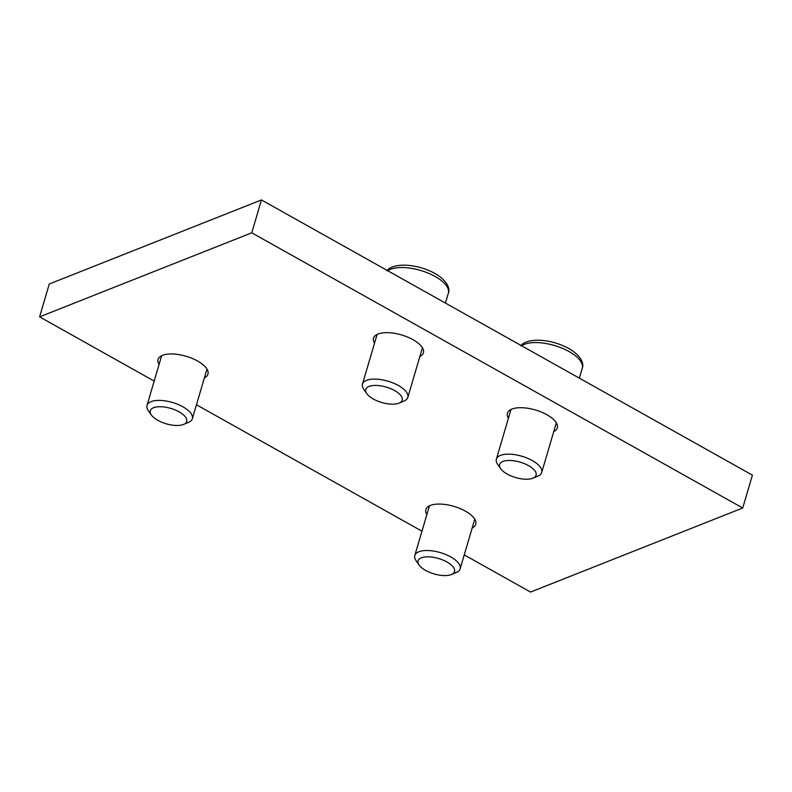 <?xml version="1.0" encoding="UTF-8"?>
<svg xmlns="http://www.w3.org/2000/svg" width="792" height="792" viewBox="0 0 792 792"><rect width="100%" height="100%" fill="white"/><g stroke="black" fill="none" stroke-linecap="round" stroke-linejoin="round"><path stroke-width="1.19" d="M251.767 232.808L742.728 508.009L752.4 475.141L261.439 199.94L49.272 283.991L39.6 316.859L251.767 232.808L261.439 199.94M742.728 508.009L530.561 592.06L464.251 554.895M421.968 531.194L196.456 404.781M154.173 381.081L39.6 316.859M159.053 364.518A25.988 10.979 16.4 0 1 158.073 359.459A25.988 10.979 16.4 0 1 197.594 361.023A25.988 10.979 16.4 0 1 207.94 374.141A25.988 10.979 16.4 0 1 204.385 377.863M426.848 514.622A25.988 10.979 16.4 0 1 425.868 509.563A25.988 10.979 16.4 0 1 465.389 511.127A25.988 10.979 16.4 0 1 475.735 524.245A25.988 10.979 16.4 0 1 472.18 527.967M374.517 343.203A25.988 10.979 16.4 0 1 373.537 338.154A25.988 10.979 16.4 0 1 413.058 339.709A25.988 10.979 16.4 0 1 423.403 352.826A25.988 10.979 16.4 0 1 419.849 356.548M508.414 418.265A25.988 10.979 16.4 0 1 507.434 413.206A25.988 10.979 16.4 0 1 546.955 414.76A25.988 10.979 16.4 0 1 557.301 427.878A25.988 10.979 16.4 0 1 553.747 431.6M532.917 478.18L537.778 476.18A23.631 9.989 -163.6 0 0 541.708 472.487A23.631 9.989 -163.6 0 0 532.303 460.558A23.631 9.989 -163.6 0 0 525.908 457.598A23.631 9.989 -163.6 0 0 496.376 459.142A23.631 9.989 -163.6 0 0 497.683 464.379L500.683 468.686A18.988 8.029 -163.6 0 0 507.197 474.062A18.988 8.029 -163.6 0 0 532.917 478.18A18.988 8.029 -163.6 0 0 528.521 465.617A18.988 8.029 -163.6 0 0 506.652 460.597A18.988 8.029 -163.6 0 0 500.683 468.686M399.019 403.128L403.88 401.128A23.631 9.989 -163.6 0 0 407.811 397.426A23.631 9.989 -163.6 0 0 398.406 385.506A23.631 9.989 -163.6 0 0 392.01 382.546A23.631 9.989 -163.6 0 0 362.479 384.09A23.631 9.989 -163.6 0 0 363.785 389.327L366.785 393.634A18.988 8.029 -163.6 0 0 373.299 399.01A18.988 8.029 -163.6 0 0 399.019 403.128A18.988 8.029 -163.6 0 0 394.624 390.565A18.988 8.029 -163.6 0 0 372.755 385.546A18.988 8.029 -163.6 0 0 366.785 393.634M451.351 574.537L456.212 572.547A23.631 9.989 -163.6 0 0 460.142 568.844A23.631 9.989 -163.6 0 0 450.737 556.924A23.631 9.989 -163.6 0 0 444.342 553.954A23.631 9.989 -163.6 0 0 414.81 555.509A23.631 9.989 -163.6 0 0 416.117 560.746L419.117 565.052A18.988 8.029 -163.6 0 0 425.631 570.428A18.988 8.029 -163.6 0 0 451.351 574.537A18.988 8.029 -163.6 0 0 446.955 561.983A18.988 8.029 -163.6 0 0 425.086 556.964A18.988 8.029 -163.6 0 0 419.117 565.052M183.556 424.433L188.417 422.433A23.631 9.989 -163.6 0 0 192.347 418.74A23.631 9.989 -163.6 0 0 182.942 406.821A23.631 9.989 -163.6 0 0 176.547 403.851A23.631 9.989 -163.6 0 0 147.015 405.395A23.631 9.989 -163.6 0 0 148.322 410.632L151.321 414.949A18.988 8.029 -163.6 0 0 157.836 420.324A18.988 8.029 -163.6 0 0 183.556 424.433A18.988 8.029 -163.6 0 0 179.16 411.88A18.988 8.029 -163.6 0 0 157.291 406.86A18.988 8.029 -163.6 0 0 151.321 414.949M520.74 345.936C523.908 340.966 536.738 337.639 555.182 342.877C577.447 349.539 585.08 361.914 582.239 368.25A33.076 13.979 -163.6 0 0 569.072 351.559A33.076 13.979 -163.6 0 0 521.661 345.807M386.842 270.884C390.01 265.914 402.841 262.588 421.285 267.825C443.55 274.487 451.173 286.862 448.341 293.198A33.076 13.979 -163.6 0 0 435.174 276.507A33.076 13.979 -163.6 0 0 387.763 270.755M556.331 422.819L541.708 472.487M510.998 409.484L496.376 459.142M422.433 347.767L407.811 397.426M377.101 334.432L362.479 384.09M474.764 519.186L460.142 568.844M429.432 505.84L414.81 555.509M206.969 369.082L192.347 418.74M161.637 355.737L147.015 405.395M582.239 368.25L579.338 378.13M448.341 293.198L445.431 303.079"/></g></svg>
